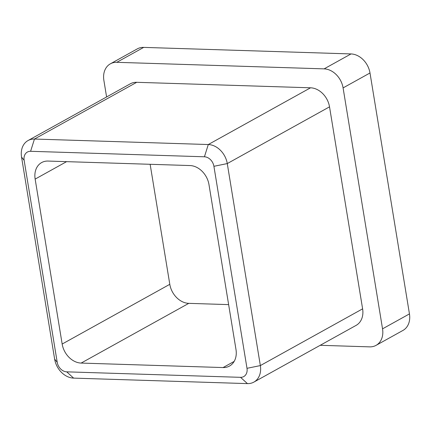 <?xml version="1.0" encoding="UTF-8"?>
<svg xmlns="http://www.w3.org/2000/svg" width="431" height="431" viewBox="0 0 431 431"><rect width="100%" height="100%" fill="white"/><g stroke="black" fill="none" stroke-linecap="round" stroke-linejoin="round"><path stroke-width="0.65" d="M150.144 164.292L169.798 284.315A19.476 15.096 -119 0 0 188.783 303.354L228.635 304.615M143.695 47.388L116.785 62.317A19.476 15.096 -119 0 0 110.374 63.82L137.284 48.886A19.476 15.096 61 0 1 143.695 47.388L351.012 53.94A19.476 15.096 61 0 1 369.997 72.979L343.087 87.908L382.539 328.837L409.45 313.908A19.476 15.096 61 0 1 402.953 330.432L376.042 345.366A19.476 15.096 -119 0 0 382.539 328.837M343.087 87.908A19.476 15.096 -119 0 0 324.107 68.868L351.012 53.94M116.785 62.317L324.107 68.868M110.374 63.82A19.476 15.096 -119 0 0 103.876 80.349L106.597 96.964M376.042 345.366A19.476 15.096 -119 0 1 369.626 346.863L320.195 345.301M204.423 156.787L208.292 144.536L310.546 87.8L136.719 82.305L34.464 139.041L208.292 144.536A19.476 15.096 61 0 1 227.272 163.575L260.351 365.585A19.476 15.096 61 0 1 253.854 382.114A19.476 15.096 61 0 1 247.442 383.612L73.615 378.116A19.476 15.096 61 0 1 54.629 359.082L21.55 157.073A19.476 15.096 61 0 1 28.047 140.544A19.476 15.096 61 0 1 34.464 139.041L30.596 151.297A9.741 7.548 -119 0 0 24.141 160.31L57.221 362.32A9.741 7.548 -119 0 0 66.713 371.84L240.541 377.33A9.741 7.548 -119 0 0 246.995 368.316L213.916 166.307A9.741 7.548 -119 0 0 204.423 156.787L30.596 151.297M310.546 87.8A19.476 15.096 61 0 1 329.526 106.84L227.272 163.575L213.916 166.307M246.995 368.316L260.351 365.585L362.611 308.849L329.526 106.84M362.611 308.849A19.476 15.096 61 0 1 356.114 325.378L253.854 382.114M28.047 140.544L130.302 83.808A19.476 15.096 61 0 1 136.719 82.305M369.997 72.979L409.45 313.908M188.783 303.354L81.141 363.074L223.075 367.562A19.476 15.096 61 0 0 229.491 366.059A19.476 15.096 61 0 0 235.989 349.53L208.976 184.587A19.476 15.096 61 0 0 189.996 165.552L48.062 161.065A19.476 15.096 61 0 0 41.645 162.568A19.476 15.096 61 0 0 35.148 179.097L62.161 344.04L169.798 284.315M81.141 363.074A19.476 15.096 61 0 1 62.161 344.04M223.075 367.562L234.162 361.41M66.589 161.652L35.148 179.097M73.615 378.116L66.713 371.84M240.541 377.33L247.442 383.612M54.629 359.082L57.221 362.32M21.55 157.073L24.141 160.31"/></g></svg>
